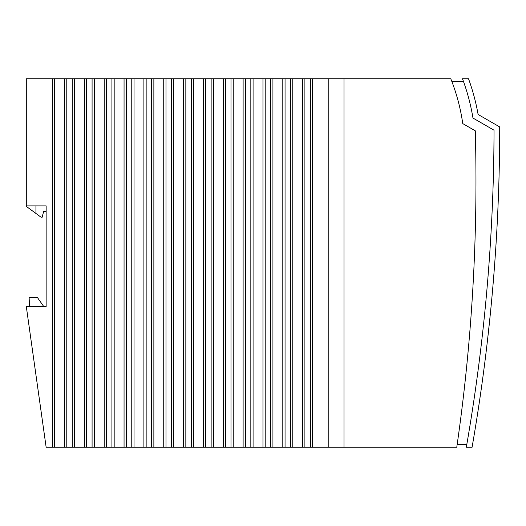<?xml version="1.0" encoding="UTF-8"?>
<svg xmlns="http://www.w3.org/2000/svg" width="526" height="526" viewBox="0 0 526 526"><rect width="100%" height="100%" fill="white"/><g stroke="black" fill="none" stroke-linecap="round" stroke-linejoin="round"><path stroke-width="0.79" d="M472.072 447.258A1870.923 1870.923 0 0 0 499.7 126.93L478.101 114.464A212.603 212.603 0 0 0 468.515 78.742L462.472 78.742A206.935 206.935 0 0 1 472.966 118.048L494.026 130.205A1865.255 1865.255 0 0 1 466.319 447.258L472.072 447.258M487.602 339.369L490.225 314.995M494.105 271.501C494.525 266.024 494.525 266.024 494.105 271.501C494.525 266.024 494.525 266.024 494.105 271.501C493.677 276.985 493.677 276.985 494.105 271.501M494.072 271.909L493.848 274.789M493.815 275.21L493.789 275.545M491.291 304.14L492.08 295.658L491.291 304.14M328.789 78.742L450.775 78.742A196.02 196.02 0 0 1 462.762 123.603L475.294 130.816A1858.529 1858.529 0 0 1 456.765 447.258L328.789 447.258L328.789 78.742L26.3 78.742L26.3 206.389L35.939 213.471L35.939 205.883M328.789 447.258L46.143 447.258L26.3 306.513L46.143 306.513L46.143 205.883L26.3 205.883M457.173 444.424L466.812 444.424M463.518 81.576L451.88 81.576M72.24 78.742L72.24 447.258M74.488 78.742L74.488 447.258M84.377 78.742L84.377 447.258M86.626 447.258L86.626 78.742M343.991 78.742L343.991 447.258M312.608 78.742L312.608 447.258M310.36 78.742L310.36 447.258M304.896 447.258L304.896 78.742M302.647 78.742L302.647 447.258M292.765 78.742L292.765 447.258M290.516 78.742L290.516 447.258M285.053 447.258L285.053 78.742M282.804 78.742L282.804 447.258M272.922 78.742L272.922 447.258M270.673 78.742L270.673 447.258M265.209 447.258L265.209 78.742M262.961 78.742L262.961 447.258M253.078 78.742L253.078 447.258M250.83 78.742L250.83 447.258M245.366 447.258L245.366 78.742M243.117 78.742L243.117 447.258M233.235 78.742L233.235 447.258M230.986 78.742L230.986 447.258M225.522 447.258L225.522 78.742M223.274 78.742L223.274 447.258M213.392 78.742L213.392 447.258M211.143 78.742L211.143 447.258M205.679 447.258L205.679 78.742M203.43 78.742L203.43 447.258M193.548 78.742L193.548 447.258M191.3 78.742L191.3 447.258M185.836 447.258L185.836 78.742M183.587 78.742L183.587 447.258M173.705 78.742L173.705 447.258M171.456 78.742L171.456 447.258M165.992 447.258L165.992 78.742M163.744 78.742L163.744 447.258M153.862 78.742L153.862 447.258M151.613 78.742L151.613 447.258M146.156 447.258L146.156 78.742M143.9 78.742L143.9 447.258M134.018 78.742L134.018 447.258M131.77 78.742L131.77 447.258M126.312 447.258L126.312 78.742M124.057 78.742L124.057 447.258M114.175 78.742L114.175 447.258M111.926 78.742L111.926 447.258M106.469 447.258L106.469 78.742M104.214 78.742L104.214 447.258M94.332 78.742L94.332 447.258M92.083 78.742L92.083 447.258M52.396 78.742L52.396 447.258M54.645 78.742L54.645 447.258M64.534 78.742L64.534 447.258M66.782 447.258L66.782 78.742M46.143 205.883L46.143 211.551L43.592 211.551L42.172 217.218L41.041 217.218L35.939 213.471M37.524 297.644L43.737 306.513L37.524 297.644A561.275 561.275 0 0 1 37.504 297.44L29.134 297.44A113.392 113.392 0 0 0 29.745 306.513"/></g></svg>
